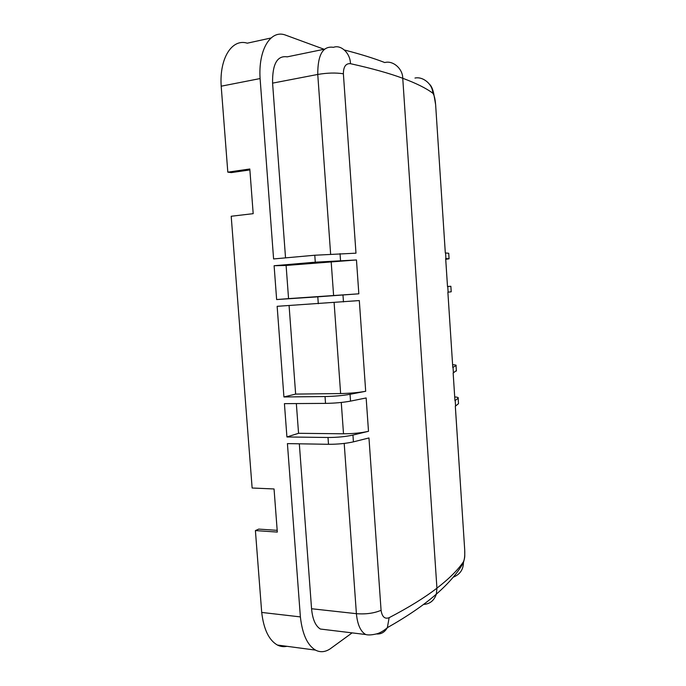 <?xml version="1.0" encoding="UTF-8"?>
<svg xmlns="http://www.w3.org/2000/svg" width="686" height="686" viewBox="0 0 686 686"><rect width="100%" height="100%" fill="white"/><g stroke="black" fill="none" stroke-linecap="round" stroke-linejoin="round"><path stroke-width="1.03" d="M285.539 257.867L272.582 83.135C272.299 64.098 277.17 55.334 287.211 56.852L324.547 49.169M289.08 305.562L295.64 394.09L283.927 396.962L325.035 396.542L325.524 403.385L284.424 403.642L286.92 436.965L328.002 437.488L328.5 444.296L287.417 443.61L300.382 616.903C302.337 634.181 307.388 645.252 315.517 650.114C320.251 652.549 325.095 652.154 330.06 648.922L352.124 632.878M325.035 396.542C334.245 396.362 342.58 395.616 350.04 394.313L365.689 391.277L359.31 300.571L277.144 306.316L283.927 396.962M324.101 49.263L285.059 34.926C270.498 29.738 258.185 49.786 260.097 78.564L273.594 258.948L314.78 255.235L315.286 262.181L274.108 265.731L276.638 299.559L317.798 296.824L318.295 303.735M343.377 73.779C343.446 66.671 345.804 63.301 350.443 63.678C350.375 53.276 341.002 44.367 333.482 47.334C322.926 45.679 317.687 54.717 317.755 74.448C327.299 72.827 335.84 72.613 343.377 73.779L355.983 253.177L314.78 255.235M458.462 403.016L458.505 403.634L455.315 406.241L464.696 549.718C464.971 555.557 464.542 559.605 463.402 561.86L463.436 562.597C463.333 569.62 459.929 574.482 453.214 577.2M260.097 78.564L221.192 86.196C219.271 58.087 232.125 38.313 247.277 43.184L271.03 37.987M274.108 265.731L286.105 265.456L356.463 259.96L358.838 293.814L317.798 296.824M325.961 629.705L320.371 629.036C315.474 626.009 312.542 619.244 311.564 608.739L299.328 443.808M286.945 646.306C283.644 647.009 280.463 646.589 277.393 645.037C268.929 640.21 263.698 629.345 261.709 612.435L300.382 616.903M452.614 364.72C455.478 364.858 456.619 365.149 456.027 365.595L452.786 367.473L452.76 366.899M447.504 286.465L450.865 286.294L451.217 291.782L447.872 292.219L452.786 367.473L447.881 292.219M450.865 286.294L447.512 286.585M445.728 259.317L449.073 258.785L445.668 258.571L447.504 286.619M449.073 258.785L448.713 253.271L445.308 252.945L435.704 105.833M414.97 78.058C423.108 76.215 432.857 84.464 432.729 93.159C434.152 94.745 435.113 98.57 435.619 104.632M454.715 396.902C457.588 397.177 458.728 397.606 458.154 398.206L454.955 400.71L454.912 399.921M456.353 370.586L453.146 373.021L454.955 400.71L453.154 373.013M448.121 292.15L447.761 286.594M261.709 612.435L255.406 530.587L277.315 532.079L274.048 488.964L252.131 488.012L231.199 216.253L253.185 213.663L249.807 168.988L227.812 172.16L221.192 86.196M249.875 169.931L231.336 172.598L227.812 172.16M255.406 530.587L258.725 529.103L277.187 530.338M296.343 403.565L298.556 433.303L286.92 436.965M445.694 258.725L447.512 286.619M356.463 259.96L315.286 262.181M328.002 437.488C337.203 437.488 345.512 436.682 352.938 435.078L368.502 431.297L366.153 397.957L350.529 401.121C343.069 402.476 334.734 403.231 325.524 403.385M298.556 433.303L343.506 433.784C352.99 433.749 361.316 432.926 368.502 431.297M445.566 253.074L445.926 258.579M276.638 299.559L288.557 298.616L286.105 265.456M358.838 293.814L288.557 298.616M376.503 633.958C381.09 634.344 384.709 632.252 387.358 627.673L389.134 617.692C384.777 619.312 382.093 616.851 381.073 610.308L368.965 437.951L353.427 441.853C346.001 443.508 337.692 444.322 328.5 444.296M295.64 394.09L340.625 393.558C350.117 393.352 358.469 392.589 365.689 391.277M320.371 629.036L365.689 634.516C360.527 631.472 357.432 624.526 356.403 613.678L344.2 443.43M432.729 93.159C426.16 88.22 416.17 83.263 402.751 78.281C402.819 68.763 392.932 60.179 384.795 62.555C373.844 58.301 360.407 54.125 344.492 50.027M330.626 254.069L317.755 74.448L272.582 83.135M342.974 295.031L343.472 301.917M311.564 608.739L356.403 613.678C365.827 614.399 374.05 613.275 381.073 610.308M456.027 365.595L456.387 371.04M350.443 63.678C371.855 68.42 389.296 73.282 402.751 78.281L436.931 588.168C424.797 597.549 408.865 607.393 389.134 617.692M463.402 561.86C457.854 570.04 449.03 578.804 436.931 588.168L436.347 594.153C448.867 583.16 457.896 572.639 463.436 562.597C465.219 555.986 464.688 557.349 464.705 549.709L464.696 549.718M458.154 398.206L458.505 403.634M340.033 253.631L340.522 260.543M350.04 394.313L350.529 401.121M341.268 402.45L343.506 433.784M352.938 435.078L353.427 441.853M331.166 261.589L333.61 295.606M334.108 302.646L340.625 393.558M423.554 604.417C429.83 604.049 434.092 600.627 436.347 594.153M464.585 547.951L455.333 406.232M277.393 645.037L315.517 650.114M453.034 367.344L453.395 372.884M455.204 400.547L455.564 406.061M429.685 84.438C431.34 85.956 432.669 88.94 433.681 93.39L435.627 104.641L445.317 252.945M365.689 634.516C368.245 635.262 372.061 635.013 377.146 633.753C380.516 632.698 383.911 630.666 387.358 627.673M387.358 627.664C407.484 616.268 423.811 605.095 436.347 594.136"/></g></svg>
